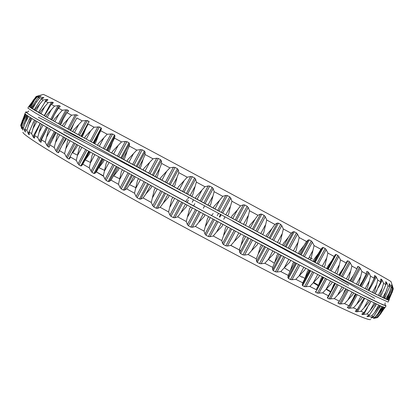 <?xml version="1.0" encoding="UTF-8"?>
<svg xmlns="http://www.w3.org/2000/svg" width="414" height="414" viewBox="0 0 414 414"><rect width="100%" height="100%" fill="white"/><g stroke="black" fill="none" stroke-linecap="round" stroke-linejoin="round"><path stroke-width="0.62" d="M388.984 300.398L388.084 302.054L375.565 296.326L337.255 276.624L275.398 243.97L125.97 163.427L48.728 120.655L35.599 113.089L27.883 108.106L28.773 106.439L49.706 118.823L95.494 144.196L239.53 222.23L338.285 274.72L376.538 294.535L388.891 300.253M309.211 257.26L312.435 259.029M310.065 259.832L313.181 261.482L313.74 259.744L318.397 253.497L320.902 249.285L314.066 245.585L311.105 258.346L310.065 259.832L308.326 258.895L304.43 256.778L312.332 242.154L314.066 245.585M339.169 275.181L339.739 273.494L343.729 267.651L339.552 275.362L313.186 261.477M339.584 275.31L342.533 276.862L350.182 262.735L351.895 266.073L356.92 268.805L350.482 281.085L350.239 280.971L350.813 279.321L354.027 274.539M350.239 280.971L342.533 276.862M350.518 281.018L352.718 282.177L360.263 268.241L361.914 271.517L366.276 273.887L360.066 286.069L360.522 284.397L363.016 280.625M359.937 286.017L352.718 282.177M360.108 285.996L361.541 286.752L368.977 273.017L370.551 276.216L374.23 278.218L370.665 285.883L368.263 290.302L368.822 288.708L370.665 285.883M368.232 290.297L361.541 286.752M368.31 290.219L368.977 290.571L376.305 277.049L377.78 280.159L380.771 281.794L375.234 293.469M376.968 290.276L375.1 293.805L368.977 290.571M385.905 284.511L386.795 282.871L385.667 281.753L385.915 284.615L380.549 296.548L375.141 293.702M389.481 285.629L389.993 284.682L389.191 283.709L389.672 286.69L384.606 298.53L380.595 296.44M391.649 286.224L391.882 285.789L391.39 284.961L392.089 288.046L387.297 299.783L384.653 298.427M392.488 286.26L393.212 288.698L391.872 292.765L388.679 300.331L387.349 299.674M391.566 293.593L388.73 300.212M28.866 106.491L36.158 96.452L28.866 106.491M29.389 106.812L28.949 106.558M29.322 106.915L29.653 107.133L34.372 100.297L37.167 96.943L36.52 96.622L29.322 106.915M31.112 107.94L29.653 107.133M31.05 108.044L31.64 108.401L39.465 98.128L38.186 97.466L31.05 108.044M34.171 109.788L31.64 108.401M34.108 109.886L34.973 110.393L35.733 108.965L43.103 100.033L41.172 99.018L34.108 109.886M38.605 112.375L34.973 110.393M38.543 112.473L39.697 113.136L40.463 111.677L48.117 102.682L45.514 101.306L38.543 112.473M46.471 111.946L44.391 115.811L45.85 116.639L46.606 115.149L54.529 106.087L51.248 104.344L44.458 115.713L39.697 113.131M51.646 119.791L45.856 116.639M51.662 119.91L54.187 115.045L52.671 118.544L51.662 119.915L53.437 120.914L54.177 119.382L62.354 110.248L58.39 108.137L54.187 115.045M60.237 124.609L53.437 120.909M60.356 124.78L63.352 118.792L61.401 123.398L60.356 124.78L62.442 125.939L63.166 124.376L71.581 115.17L66.939 112.691L63.352 118.792M70.209 130.162L62.442 125.939M94.666 143.736L70.178 130.224L73.371 124.283M94.661 143.736L97.606 145.35L98.278 143.684L107.231 134.239L100.716 130.752L98.527 135.093L95.794 142.323L94.661 143.736M108.613 151.379L97.606 145.35M108.613 151.384L111.801 153.128L112.458 151.426L121.525 141.904L114.466 138.116L112.36 142.566L109.762 149.956L108.613 151.384M213.407 208.195L214.928 208.998L219.58 200.36L213.976 206.395L213.401 208.195L111.801 153.123M214.928 208.998L222.665 213.117L230.769 198.073L231.949 201.271L240.513 205.882L237.398 209.955L231.902 216.03L231.333 217.831L222.665 213.117M304.43 256.778L231.333 217.831M312.332 242.154L311.312 240.979L309.284 239.877L308.259 239.944L306.51 241.502L299.167 237.538L296.186 250.413L295.11 251.898M298.458 253.673L299.011 251.919L303.871 245.699L306.51 241.502M289.521 248.861L297.49 234.112L299.167 237.538M297.49 234.112L296.44 232.916L294.282 231.742L293.143 231.757L291.114 233.185L283.342 228.989L280.309 241.952L279.207 243.437M282.746 245.321L283.3 243.546L288.351 237.357L291.114 233.185M273.721 240.446L281.743 225.589L283.342 228.989M281.743 225.589L280.682 224.383L278.41 223.151L277.173 223.12L274.87 224.414L266.74 220.031L263.635 233.041L262.502 234.521M266.202 236.497L266.756 234.712L271.977 228.554L274.87 224.414M257.192 231.623L265.255 216.677L266.74 220.031M265.255 216.677L264.194 215.466L261.834 214.193L260.509 214.116L257.938 215.28L249.549 210.757L246.335 223.777L245.181 225.257M249 227.302L249.559 225.506L254.931 219.389L257.938 215.28M240.11 222.478L248.198 207.471L249.549 210.757M248.198 207.471L247.158 206.27L244.736 204.961L243.328 204.842L240.513 205.882M225.811 214.85L230.463 206.224L231.949 201.271M230.463 206.224L228.611 214.266L227.441 215.741M230.769 198.073L229.76 196.888L227.307 195.563L225.827 195.408L222.784 196.334L214.152 191.682L210.664 204.614L209.479 206.084M219.58 200.36L222.784 196.334M205.059 203.641L213.163 188.587L214.152 191.682M213.163 188.587L212.201 187.428L209.738 186.103L208.211 185.922L204.961 186.74L196.36 182.108L192.701 194.932L191.511 196.396M195.418 198.508L196.003 196.712L204.961 186.74M187.495 194.171L195.589 179.133L196.36 182.108M195.589 179.133L194.689 178.004L192.246 176.695L190.683 176.493L187.257 177.213L178.781 172.654L177.042 177.451L174.936 185.337L173.745 186.797M177.59 188.877L178.186 187.097L187.257 177.213M170.18 184.81L178.248 169.812L178.781 172.654M178.248 169.812L177.415 168.726L175.024 167.442L173.44 167.23L169.869 167.861L161.62 163.427L159.788 168.151L157.574 175.945L156.383 177.394M160.12 179.422L160.73 177.653L169.869 167.861M153.309 175.665L161.331 160.73L161.62 163.427M161.331 160.73L160.585 159.695L158.272 158.453L156.678 158.236L152.999 158.795L145.066 154.536L143.141 159.178L140.807 166.852L139.621 168.296M143.213 170.247L143.839 168.498L152.999 158.795M137.065 166.837L145.035 151.995L145.066 154.536M145.035 151.995L144.382 151.012L142.173 149.827L140.589 149.609L136.827 150.111L129.297 146.07L127.279 150.618L124.816 158.158L123.646 159.592M127.051 161.45L127.693 159.726L136.827 150.111M121.623 158.422L129.53 143.689L129.297 146.07M129.53 143.689L128.977 142.768L126.891 141.655L125.333 141.443L121.525 141.904M107.133 150.505L114.963 135.901L114.466 138.116M114.963 135.901L114.518 135.047L112.577 134.007L107.231 134.239M93.724 143.151L101.471 128.697L100.716 130.752M101.471 128.697L101.14 127.91L99.355 126.958L94.082 127.201L88.156 124.024L85.884 128.262L83.017 135.316L81.915 136.723M84.585 138.193L85.279 136.558L94.082 127.201M81.511 136.423L88.156 124.024M89.165 122.14L88.943 121.421L87.333 120.562L82.174 120.826L76.875 117.995L73.935 123.206L71.534 128.997L70.458 130.389M72.838 131.709L73.547 130.11L82.174 120.826M74.748 121.737L76.875 117.995M78.018 115.62L76.595 114.864L75.26 114.75L71.581 115.17M67.72 111.863L68.429 110.543L68.548 110.947L66.939 112.691M68.429 110.543L67.192 109.891L65.935 109.808L62.354 110.248M59.797 106.957L60.201 106.207L60.082 106.719L58.39 108.137M60.201 106.207L59.161 105.658L57.991 105.617L54.529 106.087M53.111 103.086L51.248 104.344M53.359 102.615L51.434 102.175L48.117 102.682M47.755 100.059L45.514 101.306M47.905 99.779L46.27 99.479L43.103 100.033M34.957 110.388L35.733 108.965M43.739 97.818L41.172 99.018M43.817 97.673L42.466 97.523L39.465 98.128M31.599 108.38L32.39 106.998M41.033 96.343L38.186 97.466M41.064 96.291L37.167 96.943M29.585 107.102L30.388 105.756M39.428 95.67L36.52 96.622M39.496 95.556L36.158 96.452M28.866 106.517L29.673 105.208M391.991 292.812L393.3 288.775L392.513 286.214M388.787 300.238L389.512 298.898M393.212 288.698L392.824 288.465L388.487 300.269M388.42 300.233L389.155 298.867M391.882 285.789L392.824 288.465M392.089 288.046L391.085 287.476L386.826 299.57M386.779 299.545L387.53 298.158M389.993 284.682L391.085 287.476M389.672 286.69L388.021 285.774L383.84 298.163M383.814 298.147L384.58 296.734M386.795 282.871L388.021 285.774M385.915 284.615L383.597 283.342L380.259 294.577L379.483 296.015L380.259 294.577M378.37 287.466L382.241 280.33L383.597 283.342M382.241 280.33L381.682 279.45L380.766 279.072L380.771 281.794M372.414 292.413L376.605 284.687L377.78 280.159M376.605 284.687L374.541 291.658L373.723 293.107M376.305 277.049L375.664 276.112L374.463 275.657L374.23 278.218M365.138 288.682L369.391 280.832L370.551 276.216M369.391 280.832L367.399 287.973L366.545 289.433M368.977 273.017L368.253 272.029L366.747 271.506L366.276 273.887M356.444 284.18L360.76 276.216L361.914 271.517M360.76 276.216L358.84 283.518L357.944 284.982M360.263 268.241L359.461 267.206L358.12 266.471L357.629 266.616L356.92 268.805M346.363 278.927L350.736 270.844L351.895 266.073M350.736 270.844L348.873 278.301L347.941 279.771M350.182 262.735L349.312 261.658L347.786 260.82L347.129 261.017L346.197 262.983L340.531 259.914L337.55 272.345L336.582 273.82M343.729 267.651L346.197 262.983M331.04 270.834L338.787 256.525L340.531 259.914M338.787 256.525L337.855 255.407L336.147 254.475L335.35 254.657L334.165 256.468L327.888 253.068L324.933 265.674L323.924 267.159M326.791 268.665L327.35 266.958L331.795 260.691L334.165 256.468M318.309 264.122L326.139 249.647L327.888 253.068M326.139 249.647L325.156 248.498L323.282 247.479L322.366 247.603L320.902 249.285M385.087 304.89L386.039 305.832L382.81 304.782L357.385 292.45L272.961 248.493L235.98 228.813L123.553 167.929L66.142 136.03L33.446 117.115C28.178 113.897 25.647 112.158 25.859 111.894L27.169 112.168M38.316 117.229L84.911 140.874M329.337 272.479L374.727 298.37M391.095 281.779L391.064 281.675C389.91 280.495 365.308 266.771 317.253 240.508C265.079 212.03 189.343 171.205 132.868 141.133C76.238 110.973 44.883 94.713 43.258 94.402L43.16 94.433M25.859 111.894L24.969 113.56C24.742 113.855 27.252 115.635 32.499 118.885L65.127 137.924L91.049 152.492L158.153 189.431L234.898 230.826L305.377 268.091L356.382 294.302L381.874 306.51L385.139 307.493L386.039 305.832M348.614 285.194C317.005 267.253 278.389 245.921 232.766 221.195M180.887 193.266C135.135 168.783 96.069 148.29 63.689 131.781M217.257 215.668L218.426 213.5M223.746 219.26L224.957 217.008M203.331 208.283L204.542 206.032M219.839 217.164L221.055 214.913M194.797 203.683L193.55 206.017M187.77 198.932L188.582 197.421M188.354 200.2L186.978 202.472M20.705 125.251L21.771 128.707L20.928 125.789L21.445 126.358L22.749 129.872L22.325 127.139L23.469 128.05L25.435 132.05L25.031 129.204L26.832 130.467L28.602 134.312L29.316 134.71L29.099 131.999L31.573 133.618L33.555 137.614L34.538 138.1L34.564 135.533L37.715 137.515L39.232 140.677L40.898 142.276L41.245 141.935L41.436 139.818L45.276 142.162L46.891 145.402L48.831 147.151L49.225 147.058L49.727 144.843L54.25 147.539L55.937 150.846L56.759 151.912L58.146 152.74L58.679 152.606L59.419 150.598L64.605 153.635L66.338 156.989L67.234 158.096L68.807 159.017L69.505 158.841L70.463 157.046L76.29 160.415L78.055 163.799L79.002 164.943L80.751 165.952L81.574 165.828L82.81 164.156L89.233 167.825L91.991 172.395L93.906 173.487L94.842 173.419L96.364 171.872L103.334 175.81L105.073 179.21L106.103 180.395L108.163 181.56L109.218 181.544L111.019 180.131L118.476 184.302L120.153 187.677L121.209 188.877L123.398 190.098L124.557 190.135L126.643 188.846L134.514 193.214L136.102 196.546L137.163 197.752L139.461 199.02L140.719 199.103L143.078 197.944L151.276 202.451L152.745 205.727L153.801 206.922L156.181 208.226L157.527 208.351L160.146 207.31L168.591 211.921L169.906 215.109L170.946 216.294L173.378 217.619L174.801 217.774L177.663 216.853L186.248 221.506L187.392 224.595L188.396 225.754L190.854 227.084L192.339 227.265L195.429 226.458L204.061 231.1L205.002 234.076L205.949 235.199L208.413 236.518L209.945 236.72L213.231 236.011L221.806 240.586L222.525 243.432L223.415 244.519L225.842 245.807L227.41 246.025L230.862 245.404L239.287 249.865L239.768 252.561L240.581 253.601L242.951 254.848L244.539 255.076L248.126 254.527L256.297 258.817L256.53 261.363L257.254 262.347L259.542 263.542L261.13 263.765L264.825 263.278L272.66 267.356L272.629 269.742L273.261 270.668L275.439 271.791L277.013 272.008L280.78 271.568L288.196 275.393L287.901 277.613L288.429 278.472L290.478 279.522L292.025 279.724L295.834 279.31L302.753 282.845L304.885 278.482L307.53 271.227L308.678 269.809M302.753 282.845L302.199 284.899L309.988 270.492M322.335 276.904L321.207 278.311L318.428 285.401L316.208 289.655L309.838 286.441L304.518 286.654L302.613 285.691L302.199 284.899M309.838 286.441L313.279 282.778L317.74 274.529M319.458 275.413L318.775 277.059L313.279 282.778M316.208 289.655L323.096 277.302M331.216 290.763L335.143 283.512L328.452 295.767L322.677 292.895L317.44 293.133L315.701 292.263L315.396 291.539M322.677 292.895L326.087 289.277L330.501 281.127M332.168 281.975L331.464 283.59L326.087 289.277M330.983 291.192L333.663 284.713L334.766 283.316M328.452 295.767L327.365 297.531L327.577 298.147L329.146 298.913L336.975 284.449M346.13 289.122L339.402 301.149L334.264 298.634L329.146 298.913M334.264 298.634L337.627 295.058L341.985 287.011M343.584 287.823L342.864 289.402L337.627 295.058M342.601 295.643L344.821 290.39L345.892 288.998M339.402 301.149L338.01 302.836L338.176 303.296L339.558 303.959L347.279 289.707M355.771 293.997L349.002 305.77L344.526 303.628L339.558 303.959M344.526 303.628L347.827 300.088L352.123 292.16M353.644 292.921L352.909 294.457L347.827 300.088M352.837 299.415L354.607 295.306L355.652 293.935M349.002 305.77L347.32 307.369L348.629 308.254L356.231 294.225M364.035 298.111L357.215 309.62L353.411 307.85L348.629 308.254M353.411 307.85L356.645 304.352L360.873 296.543M362.307 297.247L361.557 298.753L356.645 304.352M361.65 302.51L364.009 298.09M357.215 309.62L355.248 311.116L356.33 311.789L358.845 307.147M370.737 301.77L364.02 312.699L360.899 311.302L356.33 311.789M360.899 311.302L364.056 307.84L368.217 300.16M369.552 300.802L368.791 302.267L364.056 307.84M369.014 304.942L370.944 301.475M364.02 312.699L361.789 314.081L362.648 314.562L363.492 313.015M375.974 304.797L369.433 315.013L366.985 313.988L362.648 314.562M366.985 313.988L370.054 310.557L374.147 303.012M374.603 305.009L375.379 303.586L370.054 310.557M374.913 306.748L376.455 304.093M369.433 315.013L366.954 316.275L367.596 316.586L368.103 315.654M379.902 306.96L373.464 316.581L371.684 315.913L367.596 316.586M371.684 315.913L374.66 312.513L378.675 305.113M379.773 305.604L374.66 312.513M379.017 306.997L379.798 305.615M379.359 307.959L380.58 305.956M373.464 316.581L370.758 317.714L371.198 317.885L371.472 317.372M382.541 308.295L376.155 317.424L375.017 317.103L371.198 317.885M375.017 317.103L377.899 313.734L381.827 306.489M382.8 306.883L377.899 313.734M382.06 308.244L382.852 306.903M382.36 308.632L383.338 307.084M376.155 317.424L373.588 318.278M383.949 308.818L377.552 317.574L373.485 318.469M377.035 317.585L379.814 314.242L383.638 307.198M384.492 307.467L379.814 314.242M383.783 308.782L384.57 307.488M383.959 308.803L384.772 307.53M384.829 307.54L380.461 314.076L377.682 317.419M384.233 308.637L384.922 307.545M20.705 125.359L25.016 113.736M24.416 115.045L25.073 113.814M20.928 125.789L25.445 114.176M21.445 126.358L25.694 114.383M25.037 115.77L25.751 114.424M22.749 129.872L23.013 130.053M22.915 129.556L23.008 130.094M22.325 127.139L27.107 115.418M23.469 128.05L27.645 115.78M26.941 117.188L27.681 115.806M25.031 129.204L30.098 117.385M26.832 130.467L30.931 117.912M30.196 119.33L30.946 117.918M29.099 131.999L34.471 120.086M31.573 133.618L34.828 122.213L35.609 120.779M34.564 135.533L40.251 123.553M37.715 137.515L40.877 125.856L41.695 124.407M41.436 139.818L47.455 127.776M45.276 142.162L48.355 130.255L49.214 128.801M49.727 144.843L56.087 132.765M54.25 147.539L57.256 135.409L58.157 133.945M59.419 150.598L62.095 145.314L65.557 140.155L66.121 138.483M64.605 153.635L67.56 141.293L68.491 139.823M70.463 157.046L69.505 158.841M77.522 144.916L76.963 146.618L72.714 152.849L77.547 155.162M76.29 160.415L79.209 147.886L80.181 146.411M82.81 164.156L89.626 151.7M90.221 152.031L89.667 153.754L85.191 159.97M89.233 167.825L92.141 155.136L93.15 153.661M96.364 171.872L103.365 159.343M104.121 159.757L103.572 161.507L98.884 167.701M103.334 175.81L106.253 162.997L107.298 161.517M111.019 180.131L118.197 167.546M119.113 168.043L118.564 169.812L113.674 175.976M118.476 184.302L121.431 171.396L122.513 169.916M126.643 188.846L129.427 184.722L133.991 176.224M135.052 176.804L134.503 178.589L129.427 184.722M134.514 193.214L137.531 180.25L138.638 178.77M143.078 197.944L145.982 193.85L150.577 185.301M151.783 185.958L151.229 187.749L145.982 193.85M151.276 202.451L154.381 189.467L155.514 187.992M160.146 207.31L163.168 203.253L167.784 194.668M169.119 195.398L168.565 197.188L163.168 203.253M168.591 211.921L171.81 198.953L172.964 197.478M177.663 216.853L180.794 212.832L185.42 204.231M186.874 205.018L186.31 206.809L180.794 212.832M186.248 221.506L189.607 208.594L190.782 207.124M195.429 226.458L198.648 222.478L203.284 213.867M204.837 214.706L204.262 216.496L198.648 222.478M204.061 231.1L207.58 218.276L208.759 216.817M213.231 236.011L216.532 232.078L221.164 223.477M222.804 224.352L222.214 226.132L216.532 232.078M221.806 240.586L223.477 235.789L225.506 227.897L226.696 226.437M230.862 245.404L234.231 241.517L238.852 232.937M240.555 233.843L239.954 235.613L234.231 241.517M239.287 249.865L241.046 245.135L243.184 237.331L244.374 235.882M248.126 254.527L251.541 250.682L256.147 242.143M257.891 243.065L257.275 244.819L251.541 250.682M256.297 258.817L258.155 254.17L260.406 246.48L261.596 245.036M264.825 263.278L268.272 259.48L272.852 250.998M274.622 251.924L273.99 253.658L268.272 259.48M272.66 267.356L274.606 262.797L276.987 255.236L278.167 253.798M280.78 271.568L284.242 267.817L288.791 259.397M290.561 260.323L289.914 262.026L284.242 267.817M288.196 275.393L290.235 270.927L292.745 263.511L293.914 262.083M295.834 279.31L304.885 269.85L305.553 268.174M213.158 213.572L211.409 215.642M187.05 199.496L185.622 201.737M370.649 319.479C369.055 321.212 343.325 309.563 293.459 284.527C239.954 257.482 163.313 216.387 107.526 184.804C51.579 153.133 22.335 134.519 22.936 132.257M330.615 291.523L326.346 288.977M330.419 291.891L326.092 289.267M318.49 285.287L313.631 282.374M318.221 285.789L313.284 282.762M90.521 162.49L85.201 159.949M304.911 278.441L302.256 276.837M301.997 277.23L299.306 275.574M104.67 170.408L98.905 167.665M95.82 171.603L103.578 176.286M290.028 271.367L284.273 267.765M119.863 178.848L113.705 175.919M230.722 245.43L240.793 250.661M274.41 263.252L268.308 259.407M135.958 187.744L129.468 184.644M308.326 258.895L312.855 250.522M303.146 256.09L311.312 240.979M301.107 255.008L309.284 239.877M300.336 254.605L308.259 239.944M299.322 254.118L303.871 245.699M293.355 250.951L297.92 242.5M288.206 248.157L296.44 232.916M286.038 247.003L294.282 231.742M285.158 246.542L293.143 231.757M283.761 245.849L288.351 237.357M277.447 242.485L282.048 233.967M272.396 239.732L280.682 224.383M270.119 238.521L278.41 223.151M269.136 238.003L277.173 223.12M267.366 237.103L271.977 228.554M260.768 233.584L265.39 225.014M255.868 230.908L264.194 215.466M253.503 229.641L261.834 214.193M252.436 229.077L260.509 214.116M250.299 227.979L254.931 219.389M243.494 224.336L248.131 215.73M238.8 221.769L247.158 206.27M236.378 220.471L244.736 204.961M235.23 219.86L243.328 204.842M232.751 218.576L237.398 209.955M221.392 212.423L229.76 196.888M218.934 211.104L227.307 195.563M217.723 210.457L225.827 195.408M207.931 205.235L212.584 196.598M203.833 202.974L212.201 187.428M201.37 201.649L209.738 186.103M200.107 200.976L208.211 185.922M197.028 199.362L201.675 190.725M190.062 195.605L194.709 186.968M186.331 193.535L194.689 178.004M183.894 192.22L192.246 176.695M182.595 191.522L190.683 176.493M179.267 189.772L183.904 181.151M172.41 186.062L177.042 177.451M169.093 184.214L177.415 168.726M166.707 182.921L175.024 167.442M165.383 182.212L173.44 167.23M161.848 180.344L166.464 171.753M155.183 176.731L159.788 168.151M152.305 175.112L160.585 159.695M149.997 173.859L158.272 158.453M148.673 173.15L156.678 158.236M144.972 171.184L149.563 162.64M138.566 167.701L143.141 159.178M136.159 166.335L144.382 151.012M133.955 165.139L142.173 149.827M132.635 164.425L140.589 149.609M128.816 162.397L133.37 153.904M122.741 159.085L127.279 150.618M120.821 157.977L128.977 142.768M118.74 156.844L126.891 141.655M117.447 156.145L125.333 141.443M113.55 154.065L118.068 145.645M107.863 150.955L112.36 142.566M106.439 150.116L114.518 135.047M104.509 149.056L112.577 134.007M103.246 148.378L111.055 133.815M99.324 146.277L103.795 137.94M94.076 143.399L98.527 135.093M93.145 142.825L101.14 127.91M91.375 141.847L99.355 126.958M90.169 141.195L97.885 126.787M86.257 139.099L90.671 130.85M81.486 136.47L85.884 128.262M81.051 136.159L88.943 121.421M79.452 135.28L87.333 120.562M78.303 134.653L85.931 120.417M74.442 132.578L78.805 124.438M68.817 129.391L76.595 114.864M67.736 128.801L75.26 114.75M63.968 126.767L68.269 118.735M59.523 124.21L67.192 109.891M58.524 123.662L65.935 109.808M54.876 121.695L59.109 113.778M51.61 119.77L59.161 105.658M50.689 119.263L57.991 105.617M47.191 117.374L51.362 109.575M51.414 104.23L52.516 102.175M44.251 115.609L51.434 102.175M40.929 113.809L45.033 106.134M46.565 100.726L47.253 99.438M44.629 102.543L46.27 99.479M36.075 111.004L40.111 103.453M42.942 98.206L43.351 97.435M41.824 98.718L42.466 97.523M32.602 108.934L36.572 101.513M40.567 96.555L40.779 96.151M39.661 96.902L39.992 96.281M30.476 107.593L34.372 100.297M31.619 103.231L33.467 99.779M387.633 299.824L391.551 292.605M391.437 285.365L391.592 285.08M385.853 299.063L389.838 291.715M389.284 284.527L389.615 283.916M382.753 297.588L386.805 290.116M385.75 283.104L386.324 282.048M378.282 295.379L382.407 287.777M380.756 281.158L381.682 279.45M380.714 279.414L380.921 279.026M373.035 280.961L375.664 276.112M374.375 276.205L374.706 275.584M360.563 286.234L368.253 272.029M366.54 272.438L367.104 271.398M351.657 281.613L359.461 267.206M357.008 268.531L358.12 266.471M341.405 276.262L349.312 261.658M339.863 275.455L347.786 260.82M339.552 275.362L343.496 268.081M334.931 272.935L339.361 264.748M329.849 270.197L337.855 255.407M328.131 269.291L336.147 254.475M327.583 269.012L335.35 254.657M327.334 268.934L331.795 260.691M322.221 266.243L326.703 257.958M317.067 263.454L325.156 248.498M315.178 262.46L323.282 247.479M314.516 262.119L322.366 247.603M313.89 261.839L318.397 253.497M304.885 278.482L309.377 270.176M302.613 285.691L310.65 270.839M304.518 286.654L312.539 271.822M306.024 286.835L313.791 272.474M318.428 285.401L322.873 277.183M315.701 292.263L323.644 277.587M317.44 293.133L325.368 278.477M318.894 293.288L326.568 279.098M327.577 298.147L335.423 283.657M330.532 299.032L338.114 285.034M338.176 303.296L339.226 301.356M340.872 304.047L348.345 290.25M347.439 307.7L347.967 306.727M349.861 308.301L357.22 294.721M355.331 311.338L355.642 310.769M357.473 311.794L364.713 298.442M361.846 314.221L362.038 313.869M363.704 314.526L367.441 307.633M368.558 316.508L369.345 315.054M372.062 317.755L372.486 316.969M374.251 318.304L374.416 318.004M380.461 314.076L380.74 313.553M21.983 121.261L23.681 118.088M22.687 122.156L26.517 114.999M22.434 129.116L22.687 128.64M24.685 123.755L28.602 116.422M24.607 130.922L25.156 129.898M25.011 131.735L25.368 131.072M28.017 126.073L32.018 118.59M28.105 133.443L29.632 130.591M28.602 134.312L29.218 133.158M32.737 129.132L36.81 121.509M32.975 136.692L40.06 123.444M33.555 137.614L34.564 135.73M34.362 138.136L34.59 137.707M38.864 132.941L43.009 125.188M39.232 140.677L46.446 127.196M39.899 141.655L47.351 127.724M40.898 142.276L41.276 141.578M46.415 137.505L50.632 129.623M46.891 145.402L54.224 131.693M47.636 146.421L55.217 132.263M48.831 147.151L49.499 145.909M55.383 142.809L59.663 134.809M55.937 150.846L63.383 136.93M56.759 151.912L64.455 137.541M58.146 152.74L61.334 146.789M62.68 144.258L65.852 138.333M65.738 148.833L70.08 140.729M66.338 156.989L73.899 142.882M67.234 158.096L75.037 143.523M68.807 159.017L76.626 144.419M77.439 155.555L81.837 147.343M78.055 163.799L85.708 149.511M79.002 164.943L86.909 150.184M80.751 165.952L88.674 151.167M81.574 165.828L89.253 151.493M90.402 162.919L94.853 154.613M90.997 171.225L98.744 156.777M91.991 172.395L99.997 157.47M93.906 173.487L101.922 158.541M94.842 173.419L102.615 158.924M104.535 170.873L109.037 162.485M105.073 179.21L112.898 164.617M106.103 180.395L114.186 165.331M108.163 181.56L116.262 166.475M109.218 181.544L117.064 166.92M119.718 179.34L124.262 170.884M120.153 187.677L128.05 172.964M121.209 188.877L129.365 173.689M123.398 190.098L131.564 174.894M124.557 190.135L132.47 175.391M135.808 188.246L140.382 179.728M136.102 196.546L144.056 181.741M137.163 197.752L145.376 182.46M139.461 199.02L147.679 183.718M140.719 199.103L148.688 184.266M152.631 197.494L157.232 188.929M152.745 205.727L160.746 190.844M153.801 206.922L162.06 191.558M156.181 208.226L164.446 192.857M157.527 208.351L165.538 193.447M170.009 206.979L174.63 198.389M169.906 215.109L177.937 200.179M170.946 216.294L179.236 200.883M173.378 217.619L181.668 202.203M174.801 217.774L182.838 202.834M187.749 216.6L192.381 207.994M187.392 224.595L195.444 209.644M188.396 225.754L196.702 210.322M190.854 227.084L199.165 211.647M192.339 227.265L200.392 212.31M205.639 226.241L210.276 217.629M205.002 234.076L213.055 219.125M205.949 235.199L214.261 219.772M208.413 236.518L216.719 221.092M209.945 236.72L217.997 221.775M223.477 235.789L228.109 227.193M222.525 243.432L230.567 228.512M223.415 244.519L231.711 229.123M225.842 245.807L234.138 230.417M227.41 246.025L235.447 231.121M241.046 245.135L245.668 236.57M239.768 252.561L247.784 237.698M240.581 253.601L248.85 238.267M242.951 254.848L251.22 239.525M244.539 255.076L252.545 240.229M258.155 254.17L262.75 245.647M256.53 261.363L264.51 246.578M257.254 262.347L265.488 247.096M259.542 263.542L267.77 248.307M261.13 263.765L269.095 249.011M274.606 262.797L279.181 254.336M272.629 269.742L280.557 255.065M273.261 270.668L281.437 255.526M275.439 271.791L283.611 256.67M277.013 272.008L284.925 257.363M290.235 270.927L294.773 262.538M287.901 277.613L295.767 263.061M288.429 278.472L296.538 263.464M290.478 279.522L298.582 264.536M292.025 279.724L299.871 265.208M299.291 275.605L303.798 267.263M73.935 123.206L70.178 130.224M40.225 109.487L38.926 111.915M35.438 107.624L34.714 108.98M32.106 106.32L31.8 106.89M388.068 298.106L387.882 298.453M385.625 296.403L385.077 297.412M381.941 293.785L380.875 295.756M28.809 111.03C27.764 111.997 26.905 112.396 26.242 112.22C26.439 112.686 28.856 114.326 33.493 117.136L95.189 152.274L190.756 204.511L328.364 277.566L369.505 298.504L378.215 302.701L385.553 305.692C385.01 305.175 384.87 304.243 385.134 302.893M43.258 94.402L36.515 96.353M391.064 281.675L392.529 286.39M220.502 214.618L219.291 216.869M193.4 200.024L192.189 202.275M25.006 113.726L20.721 125.204M26.574 116.676L26.268 117.24M29.684 118.388L28.964 119.734M34.217 120.717L32.929 123.129M40.205 123.667L38.202 127.408M47.387 127.745L44.821 132.552M55.926 132.671L52.79 138.53M65.836 138.323L62.095 145.314"/></g></svg>
